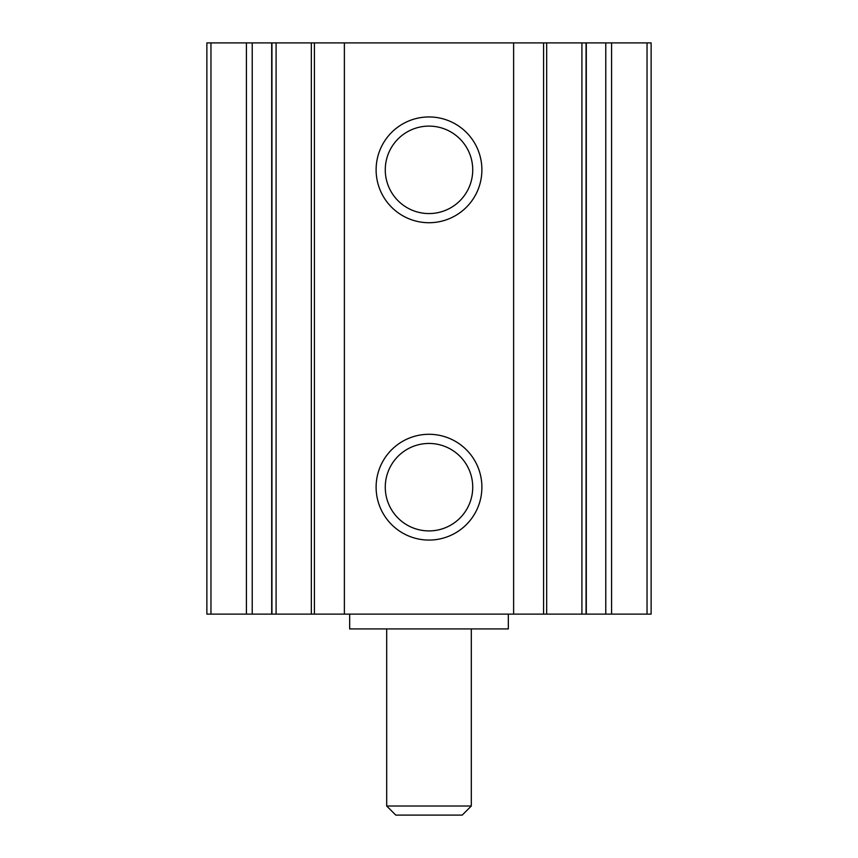 <?xml version="1.0" encoding="UTF-8"?>
<svg xmlns="http://www.w3.org/2000/svg" width="858" height="858" viewBox="0 0 858 858"><rect width="100%" height="100%" fill="white"/><g stroke="black" fill="none" stroke-linecap="round" stroke-linejoin="round"><path stroke-width="1.29" d="M210.961 614.114L206.864 614.114L206.864 42.9L210.961 42.9L210.961 614.114L651.136 614.114L651.136 42.9L581.906 42.9L581.906 614.114M513.62 614.114L513.62 42.9L581.906 42.9M429 222.726A52.896 52.896 0 0 0 474.806 143.393A52.896 52.896 0 0 0 383.194 143.393A52.896 52.896 0 0 0 429 222.726M429 540.068A52.896 52.896 0 0 0 474.806 460.735A52.896 52.896 0 0 0 383.194 460.735A52.896 52.896 0 0 0 429 540.068M513.62 42.9L344.38 42.9L344.38 614.114M344.38 42.9L311.336 42.9L311.336 614.114M210.961 42.9L311.336 42.9M429 530.909A43.726 43.726 0 0 0 466.87 465.315A43.726 43.726 0 0 0 391.13 465.315A43.726 43.726 0 0 0 429 530.909M429 213.567A43.726 43.726 0 0 0 466.87 147.973A43.726 43.726 0 0 0 391.13 147.973A43.726 43.726 0 0 0 429 213.567M349.667 614.114L349.667 628.925L508.333 628.925L508.333 614.114M386.69 806.016L471.31 806.016L462.226 815.1L395.774 815.1L386.69 806.016L386.69 628.925M647.039 42.9L647.039 614.114M611.582 42.9L611.582 614.114M605.78 42.9L605.78 614.114M586.304 42.9L586.304 614.114M543.575 42.9L543.575 614.114M314.425 42.9L314.425 614.114M276.094 42.9L276.094 614.114M271.696 42.9L271.696 614.114M252.22 42.9L252.22 614.114M246.418 42.9L246.418 614.114M586.057 42.9L586.057 614.114M546.664 42.9L546.664 614.114M271.943 42.9L271.943 614.114M471.31 806.016L471.31 628.925"/></g></svg>
